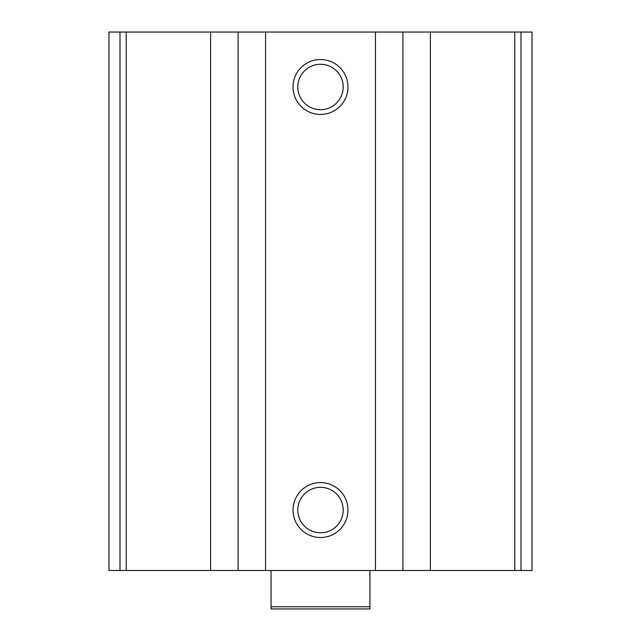 <?xml version="1.0" encoding="UTF-8"?>
<svg xmlns="http://www.w3.org/2000/svg" width="641" height="641" viewBox="0 0 641 641"><rect width="100%" height="100%" fill="white"/><g stroke="black" fill="none" stroke-linecap="round" stroke-linejoin="round"><path stroke-width="0.96" d="M532.03 32.05L532.03 570.49L532.03 32.05L532.03 570.49L532.03 32.05L108.97 32.05L108.97 570.49L119.995 570.49L119.995 32.05M532.03 570.49L430.383 570.49L430.383 32.05M119.995 570.49L430.383 570.49M320.5 59.525A27.475 27.475 0 0 1 344.289 100.725A27.475 27.475 0 0 1 296.711 100.725A27.475 27.475 0 0 1 320.5 59.525M320.5 482.585A27.475 27.475 0 0 1 344.289 523.785A27.475 27.475 0 0 1 296.711 523.785A27.475 27.475 0 0 1 320.5 482.585M320.5 487.336A22.715 22.715 0 0 1 340.171 521.413A22.715 22.715 0 0 1 300.829 521.413A22.715 22.715 0 0 1 320.5 487.336M320.5 64.276A22.715 22.715 0 0 1 340.171 98.353A22.715 22.715 0 0 1 300.829 98.353A22.715 22.715 0 0 1 320.5 64.276M369.945 606.755L271.055 606.755L271.055 608.95L369.945 608.95L369.945 570.49M271.055 606.755L271.055 570.49M521.005 570.49L521.005 32.05M514.763 570.49L514.763 32.05M402.917 570.49L402.917 32.05M375.442 570.49L375.442 32.05M265.558 570.49L265.558 32.05M238.083 570.49L238.083 32.05M210.617 570.49L210.617 32.05M126.237 570.49L126.237 32.05"/></g></svg>
